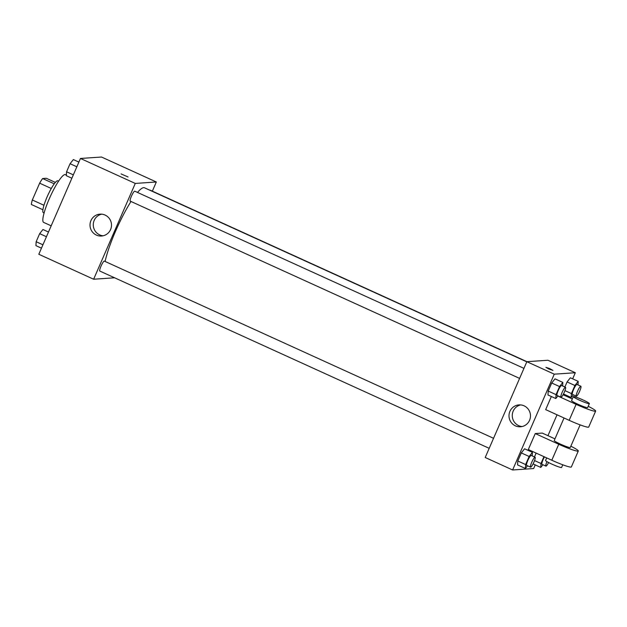 <?xml version="1.0" encoding="UTF-8"?>
<svg xmlns="http://www.w3.org/2000/svg" width="627" height="627" viewBox="0 0 627 627"><rect width="100%" height="100%" fill="white"/><g stroke="black" fill="none" stroke-linecap="round" stroke-linejoin="round"><path stroke-width="0.94" d="M43.968 205.28L32.33 199.982L39.642 183.178A16.929 3.01 114.5 0 1 42.628 178.538L46.32 178.287L55.364 182.402M32.33 199.982A16.929 3.01 114.5 0 0 31.35 204.488L42.91 209.747M44.094 212.992L43.341 212.647A17.485 3.111 -65.5 0 1 47.754 195.444A17.485 3.111 -65.5 0 1 57.833 180.819L58.585 181.164M51.289 188.484L39.642 183.178M54.236 183.821L42.628 178.538M66.376 175.105L65.373 174.643A26.232 4.663 114.5 0 0 50.254 196.588A26.232 4.663 114.5 0 0 43.631 222.389L51.179 225.83M114.592 277.792L93.635 279.227L38.811 254.264L80.468 158.466L101.511 157.024L156.335 181.987L152.353 191.149M526.798 361.842L144.476 187.786A47.041 8.363 114.5 0 0 137.501 192.434M131.004 201.486A47.041 8.363 114.5 0 0 105.101 261.459M93.635 279.227L135.283 183.429L156.335 181.987M523.96 368.37L134.766 191.188A5.463 0.972 114.5 0 0 131.623 195.765A5.463 0.972 114.5 0 0 130.244 201.142L519.595 378.394M526.946 361.685L150.135 190.138A5.463 0.972 114.5 0 0 149.806 190.216M489.193 448.329L99.834 271.068A5.463 0.972 -65.5 0 1 101.104 265.934A5.463 0.972 -65.5 0 1 104.262 261.106A5.463 0.972 -65.5 0 1 104.364 261.122L493.551 438.304M135.283 183.429L80.468 158.466M96.401 235.094A10.965 10.737 86.1 0 1 100.006 214.144A10.965 10.737 86.1 0 1 111.473 224.356A10.965 10.737 86.1 0 1 96.401 235.094M121.058 173.922L128.073 176.971M103.126 235.783A10.965 10.737 86.1 0 1 101.645 214.16M535.239 464.905L533.663 468.534L512.62 469.976L485.204 457.491L526.86 361.693L547.912 360.251L575.32 372.736L572.663 378.841M41.468 248.159L35.935 245.643L36.154 241.716L39.666 233.644L42.949 229.506L48.483 232.029M42.926 244.796L36.154 241.716M46.437 236.732L39.666 233.644M71.878 178.225L66.344 175.709L66.564 171.782L70.067 163.71L73.359 159.571L78.892 162.095M73.335 174.862L66.564 171.782M76.847 166.798L70.067 163.71M527.542 465.79L525.402 468.479L517.573 464.913L517.792 460.986L525.622 464.552L529.133 456.48L532.417 452.341L532.221 455.915M525.402 468.479L525.622 464.544M535.09 457.216L531.179 455.437A5.463 0.972 114.5 0 0 528.028 460.006A5.463 0.972 114.5 0 0 526.649 465.383L530.567 467.17A5.463 0.972 114.5 0 0 530.661 467.186A5.463 0.972 114.5 0 0 533.82 462.358A5.463 0.972 114.5 0 0 535.09 457.216A5.463 0.972 114.5 0 0 531.947 461.793A5.463 0.972 114.5 0 0 530.567 467.17M532.417 452.341L524.587 448.775L521.303 452.913L524.587 448.775M517.573 464.913L517.792 460.986L521.303 452.913L529.133 456.48M557.952 395.856L555.812 398.545L556.031 394.618L559.543 386.545L562.827 382.407L562.631 385.981M565.499 387.282L561.588 385.503A5.463 0.972 114.5 0 0 558.438 390.072A5.463 0.972 114.5 0 0 557.058 395.449L560.969 397.236A5.463 0.972 114.5 0 0 561.071 397.252A5.463 0.972 114.5 0 0 564.229 392.424A5.463 0.972 114.5 0 0 565.499 387.282A5.463 0.972 114.5 0 0 562.356 391.859A5.463 0.972 114.5 0 0 560.969 397.236M562.827 382.407L554.997 378.849L551.705 382.987L554.997 378.849M555.812 398.545L547.982 394.979L548.202 391.052L551.705 382.987L559.543 386.545M556.031 394.618L548.202 391.052L551.705 382.987M542.904 464.74L540.772 467.428L540.991 463.494L543.962 456.66M544.44 456.879A5.463 0.972 114.5 0 0 542.018 464.333L545.929 466.112A5.463 0.972 114.5 0 0 546.023 466.127A5.463 0.972 114.5 0 0 548.601 462.546M540.772 467.428L533.068 463.917M540.991 463.494L534.549 460.563M534.463 456.934L536.132 453.094L534.463 456.934M546.924 461.621A5.463 0.972 114.5 0 0 545.929 466.112M573.313 394.806L571.181 397.494L571.401 393.56L574.904 385.495L578.196 381.357L577.992 384.923M580.868 386.232L576.95 384.453A5.463 0.972 114.5 0 0 573.807 389.022A5.463 0.972 114.5 0 0 572.42 394.399L576.338 396.186A5.463 0.972 114.5 0 0 576.432 396.201A5.463 0.972 114.5 0 0 579.591 391.373A5.463 0.972 114.5 0 0 580.868 386.232A5.463 0.972 114.5 0 0 577.718 390.809A5.463 0.972 114.5 0 0 576.338 396.186M578.196 381.357L570.366 377.791L567.074 381.929L570.366 377.791M571.181 397.494L563.477 393.983M571.401 393.56L564.958 390.629M567.074 381.929L564.872 387L567.074 381.929L574.904 385.495M524.094 405.826A10.965 10.737 86.1 0 1 520.488 426.775A10.965 10.737 86.1 0 1 509.022 416.563A10.965 10.737 86.1 0 1 524.094 405.826M512.62 469.976L554.268 374.17L526.86 361.693L547.912 360.251M485.204 457.491L526.86 361.693M520.629 404.909A10.965 10.737 -93.9 0 0 522.111 426.532M548.656 368.919L545.913 367.336L549.566 368.535L552.928 370.392L548.656 368.919M554.268 374.17L575.32 372.736M552.928 370.392L545.913 367.344M565.648 394.971L565.311 395.755M557.035 414.792L547.951 435.671M547.982 394.979L548.202 391.052M517.792 460.986L521.303 452.913M551.36 396.515L545.67 409.619L569.159 420.317A17.485 1.646 23.5 0 0 588.706 427.05L595.65 411.077A17.485 1.646 23.5 0 0 588.197 406.288M554.966 438.869L542.269 433.085L535.254 433.57L528.31 449.535L551.807 460.234A17.485 1.646 23.5 0 0 571.354 466.966L578.298 450.993A17.485 1.646 -156.5 0 1 558.751 444.261L551.807 460.234M564.041 417.982L554.237 440.538A8.747 0.823 23.5 0 0 561.212 444.465A8.747 0.823 23.5 0 0 570.084 447.592A8.747 0.823 23.5 0 0 570.272 447.513L580.124 424.871M535.254 433.57L558.751 444.261M570.844 446.205A17.485 1.646 -156.5 0 1 578.298 450.993M546.689 457.898L545.561 460.492A8.747 0.823 23.5 0 0 552.536 464.419A8.747 0.823 23.5 0 0 561.408 467.546A8.747 0.823 23.5 0 0 561.596 467.468L562.764 464.787M573.329 396.632L571.597 400.622A8.747 0.823 23.5 0 0 579.285 404.862A8.747 0.823 23.5 0 0 587.632 407.597L589.364 403.6A8.747 0.823 -156.5 0 1 581.017 400.872A8.747 0.823 -156.5 0 1 573.329 396.632A8.747 0.823 -156.5 0 1 573.517 396.554A8.747 0.823 -156.5 0 1 582.397 399.673A8.747 0.823 -156.5 0 1 589.364 403.6M557.818 396.021L576.103 404.344A17.485 1.646 23.5 0 0 595.65 411.077M572.318 398.952L563.07 394.744M576.103 404.344L569.159 420.317"/></g></svg>
